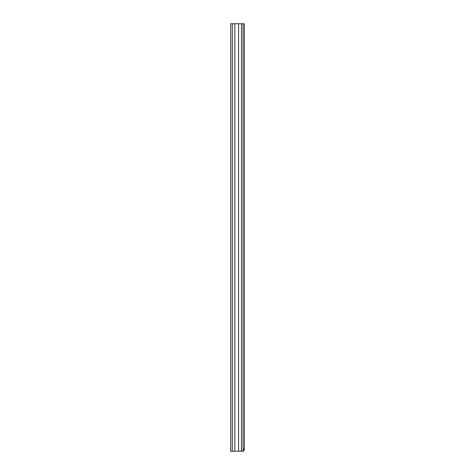 <?xml version="1.0" encoding="UTF-8"?>
<svg xmlns="http://www.w3.org/2000/svg" width="475" height="475" viewBox="0 0 475 475"><rect width="100%" height="100%" fill="white"/><g stroke="black" fill="none" stroke-linecap="round" stroke-linejoin="round"><path stroke-width="0.71" d="M243.046 23.75L230.713 23.75L230.713 451.25L243.046 451.25L243.046 23.75L244.287 23.75L244.287 449.54L243.046 449.54M238.575 23.75L238.575 451.25M234.816 23.75L234.816 451.25M243.046 449.326L244.287 449.326M242.577 451.25C243.616 451.149 244.186 450.579 244.287 449.54M241.442 23.75L241.442 451.25M232.317 23.75L232.317 451.25"/></g></svg>
